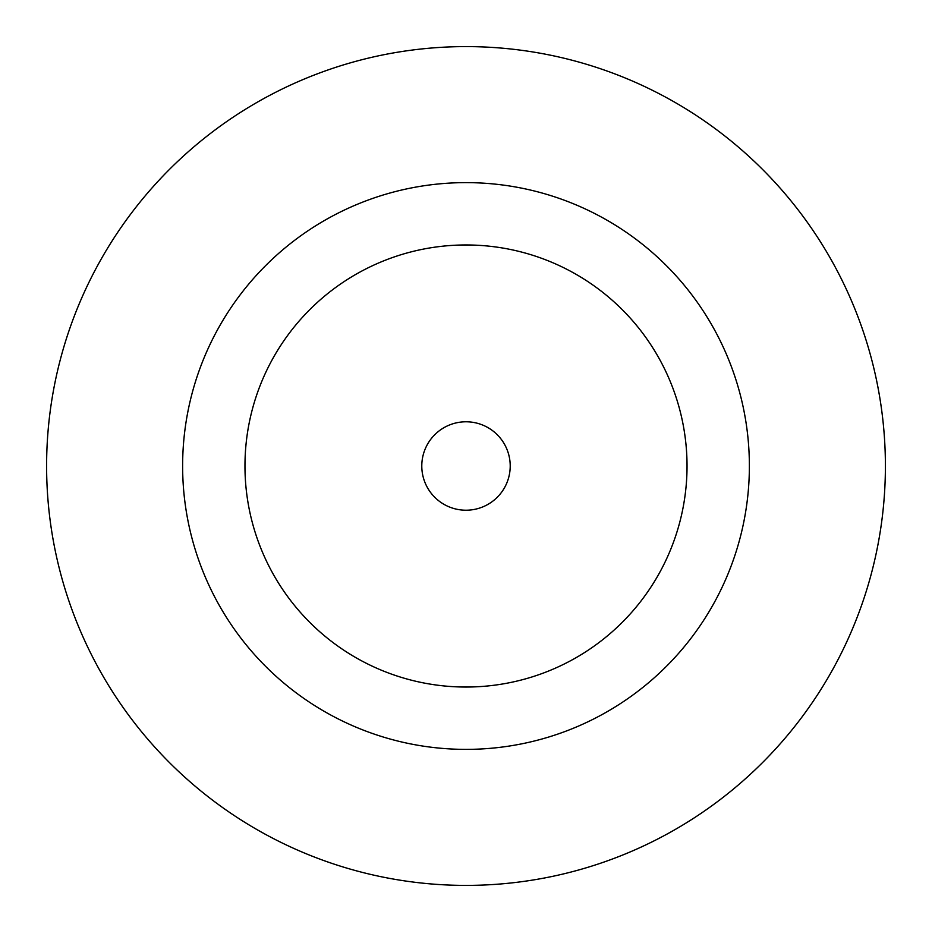 <?xml version="1.0" encoding="UTF-8"?>
<svg xmlns="http://www.w3.org/2000/svg" width="932" height="932" viewBox="0 0 932 932"><rect width="100%" height="100%" fill="white"/><g stroke="black" fill="none" stroke-linecap="round" stroke-linejoin="round"><path stroke-width="1.4" d="M510.212 466A44.212 44.212 0 0 0 466 421.788A44.212 44.212 0 0 0 421.788 466A44.212 44.212 0 0 0 466 510.212A44.212 44.212 0 0 0 510.212 466M749.375 466A283.375 283.375 0 0 0 466 182.625A283.375 283.375 0 0 0 182.625 466A283.375 283.375 0 0 0 466 749.375A283.375 283.375 0 0 0 749.375 466M885.4 466A419.4 419.4 0 0 0 466 46.6A419.4 419.4 0 0 0 46.6 466A419.4 419.4 0 0 0 466 885.4A419.4 419.4 0 0 0 885.4 466M244.965 466A221.035 221.035 0 0 0 466 687.035A221.035 221.035 0 0 0 687.035 466A221.035 221.035 0 0 0 466 244.965A221.035 221.035 0 0 0 244.965 466"/></g></svg>
